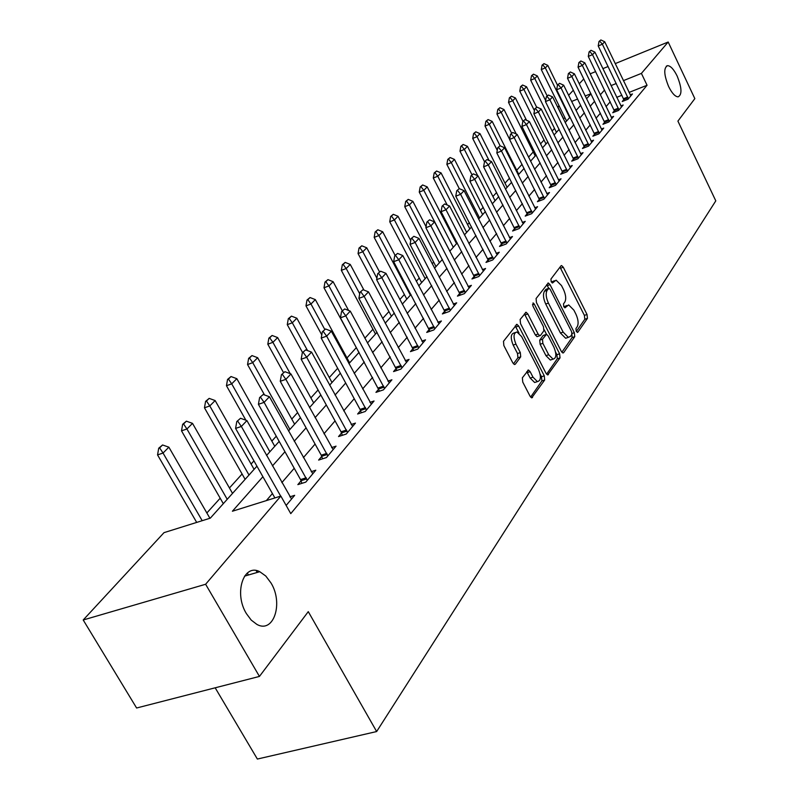 <?xml version="1.0" encoding="UTF-8"?>
<svg xmlns="http://www.w3.org/2000/svg" width="799" height="799" viewBox="0 0 799 799"><rect width="100%" height="100%" fill="white"/><g stroke="black" fill="none" stroke-linecap="round" stroke-linejoin="round"><path stroke-width="1.2" d="M576.239 331.325L577.817 332.244L587.445 318.372L587.025 314.476L563.285 267.236L561.597 265.558L561.018 265.817L550.94 279.051L551.22 281.807L552.409 282.996L556.094 280.169L561.487 285.553L563.505 289.538C565.912 294.921 566.341 299.116 564.783 302.112L563.495 303.89L563.774 306.656L564.933 307.815L568.668 304.898L573.902 310.172L575.899 314.127C578.296 319.48 578.736 323.685 577.218 326.731L575.949 328.549L576.239 331.325M270.981 582.94L265.797 576.039L259.765 571.704C243.655 563.035 233.638 593.118 246.402 613.622L251.216 620.084L256.779 624.329C273.588 634.036 283.675 603.325 270.981 582.94M677.123 75.995C673.797 69.293 670.611 65.848 667.574 65.648C663.53 67.845 663.879 74.816 668.643 86.582C671.959 93.213 675.105 96.639 678.101 96.869C682.206 94.711 681.877 87.75 677.123 75.995M522.366 377.797L522.756 382.082L530.067 396.214L531.705 397.852L544.668 380.024L544.269 375.83L518.681 326.042L516.933 324.324L503.49 341.313L503.859 345.587L512.788 362.826L514.506 364.524L515.325 364.184L520.708 356.833L520.319 352.599L515.954 344.139C513.128 336.968 513.457 332.923 516.963 331.984L521.617 336.569L538.496 369.398C541.332 376.659 540.973 380.724 537.417 381.602L532.993 377.178L530.166 371.695L528.489 370.027L522.366 377.797M615.2 63.62L668.184 42.017L694.84 98.637L677.912 121.108L715.794 200.859L376.649 731.544L308.274 611.644L259.445 676.423L205.623 584.259L83.206 619.984L164.015 532.643L210.317 518.151L256.938 466.177M668.184 42.017L641.407 73.398L623.38 80.649M262.901 476.723L232.409 511.23L280.849 496.069L290.766 513.637L647.06 85.263L641.407 73.398M280.849 496.069L205.623 584.259M561.307 351.37L562.925 353.008L563.635 352.679L574.751 336.669L574.341 332.684L550.052 284.684L548.344 282.986L536.079 298.546L536.469 302.591L561.307 351.37M560.029 357.882L547.665 374.941L546.027 373.303L520.519 323.615L520.139 319.46L526.102 312.259L527.839 313.977L538.107 334.042L539.794 335.72L540.514 335.41L543.859 330.806L543.47 326.721L532.873 305.957L533.073 302.901L534.291 304.099L559.62 353.797L560.029 357.882L557.303 358.781L546.586 374.182M647.06 85.263L629.033 92.434M621.942 95.251L616.708 97.338M610.226 101.783L606.041 106.647M600.409 113.178L596.024 118.262M590.281 124.914L585.697 130.237M579.844 137.019L575.05 142.582M569.078 149.513L564.054 155.336M557.972 162.397L552.708 168.499M546.496 175.7L540.983 182.092M534.641 189.443L528.868 196.145M522.386 203.655L516.334 210.676M509.722 218.347L503.37 225.718M496.608 233.558L489.947 241.278M483.025 249.308L476.034 257.408M468.963 265.618L461.622 274.137M454.381 282.536L446.661 291.475M439.25 300.084L431.14 309.483M423.54 318.302L415.011 328.189M407.22 337.228L398.242 347.635M390.252 356.903L380.803 367.86M372.604 377.368L362.636 388.923M354.217 398.691L343.72 410.876M335.061 420.903L323.975 433.767M315.076 444.084L303.37 457.657M294.222 468.274L281.847 482.626M272.419 493.562L266.337 500.613M623.919 99.505L622.231 101.513L628.034 99.216L632.458 93.952L630.211 94.841M614.461 110.681L612.733 112.729L618.596 110.422L623.16 104.999L620.863 105.907M604.713 122.197L602.945 124.294L608.888 121.957L613.582 116.374L611.225 117.303M594.676 134.062L592.858 136.2L598.87 133.862L603.714 128.1L601.297 129.048M584.319 146.287L582.461 148.484L588.553 146.127L593.547 140.195L591.06 141.153M573.632 158.901L571.724 161.148L577.897 158.781L583.05 152.659L580.503 153.638M562.606 171.925L560.658 174.232L566.91 171.845L572.224 165.523L569.607 166.522M551.23 185.368L549.223 187.725L555.555 185.328L561.048 178.806L558.351 179.825M539.475 199.251L537.417 201.678L543.829 199.261L549.502 192.519L546.736 193.568M527.32 213.603L525.213 216.1L531.705 213.673L537.577 206.691L534.721 207.77M514.746 228.454L512.588 231.011L519.17 228.574L525.243 221.353L522.296 222.452M501.742 243.815L499.515 246.442L506.186 243.985L512.479 236.524L509.442 237.643M488.279 259.715L485.992 262.412L492.753 259.955L499.265 252.224L496.139 253.363M474.326 276.194L471.969 278.971L478.831 276.504L485.572 268.484L482.346 269.653M459.854 293.273L457.437 296.129L464.389 293.652L471.39 285.343L468.054 286.541M444.853 311.001L442.366 313.937L449.408 311.45L456.668 302.831L453.233 304.049M429.283 329.398L426.716 332.424L433.857 329.927L441.398 320.978L437.842 322.227M413.093 348.504L410.446 351.63L417.707 349.133L425.537 339.825L421.852 341.103M396.274 368.369L393.547 371.595L400.908 369.088L409.048 359.41L405.233 360.719M378.776 389.043L375.949 392.369L383.42 389.862L391.9 379.785L387.944 381.133M360.549 410.566L357.632 414.002L365.213 411.495L374.052 400.998L369.937 402.376M341.563 432.988L338.546 436.554L346.237 434.047L355.445 423.1L351.18 424.509M321.757 456.389L318.631 460.074L326.441 457.567L336.049 446.152L331.615 447.59M301.073 480.808L297.847 484.623L305.777 482.127L315.805 470.202L311.191 471.67M289.847 496.838L294.661 495.33L286.142 505.447M565.023 117.892L563.305 118.701M554.496 128.439L552.079 131.106M544.019 140.025L540.504 143.92M533.233 151.96L528.529 157.163M522.057 164.324L516.713 170.227M509.542 178.157L505.008 183.181M496.598 192.479L492.933 196.534M483.205 207.291L480.469 210.327M469.343 222.631L467.585 224.569M454.971 238.531L454.281 239.291M433.657 262.102L432.179 263.73M419.265 278.022L416.309 281.288M404.364 294.501L399.83 299.525M388.923 311.57L382.681 318.481M372.923 329.278L364.843 338.207M356.324 347.635L346.986 357.962M337.657 368.289L329.288 377.537M318.062 389.962L310.891 397.882M297.608 412.584L291.765 419.056M276.254 436.194L271.84 441.088M253.942 460.883L251.086 464.039M242.087 473.997L229.443 487.979M220.184 498.216L206.851 512.968M215.181 687.809L257.368 759.05L376.649 731.544M590.141 73.838L595.635 71.6M602.875 68.644L608.109 66.517M259.445 676.423L136.609 708.004L83.206 619.984M563.465 118.512L557.802 106.996L559.02 105.678M568.618 95.311L573.342 90.207M579.255 83.815L583.769 78.931M590.93 93.683L585.188 96M577.647 99.026L571.615 101.453M559.36 106.377L557.802 106.996M266.556 455.46L279.171 441.398M288.509 430.991L300.444 417.687M309.513 407.57L320.818 394.976M329.637 385.148L340.344 373.213M348.923 363.645L359.071 352.329M367.43 343.011L377.068 332.274M385.208 323.205L394.346 313.008M402.287 304.169L410.976 294.481M418.716 285.852L426.976 276.644M434.526 268.224L442.376 259.465M449.757 251.246L457.228 242.916M464.439 234.886L471.56 226.946M478.601 219.106L485.383 211.545M492.264 203.865L498.726 196.664M505.457 189.153L511.62 182.292M518.211 174.941L524.094 168.389M530.546 161.198L536.149 154.946M542.471 147.895L547.824 141.932M554.027 135.031L559.13 129.328M565.203 122.567L570.087 117.123M576.039 110.482L580.703 105.288M586.546 98.776L591 93.813M604.543 90.027L600.309 94.821M594.616 101.263L590.191 106.277M584.389 112.839L579.754 118.082M573.842 124.784L568.988 130.267M562.955 137.098L557.882 142.841M551.729 149.803L546.416 155.825M540.134 162.936L534.561 169.238M528.149 176.489L522.316 183.101M515.764 190.512L509.642 197.443M502.961 205.013L496.539 212.274M489.697 220.015L482.966 227.635M475.974 235.555L468.903 243.555M461.742 251.655L454.321 260.055M447.001 268.344L439.2 277.173M431.7 285.662L423.5 294.951M415.81 303.65L407.18 313.418M399.3 322.337L390.222 332.614M382.142 341.762L372.584 352.579M364.284 361.967L354.207 373.383M345.687 383.021L335.061 395.056M326.302 404.963L315.086 417.657M306.077 427.855L294.232 441.258M284.963 451.745L272.439 465.927M616.279 83.495L611.045 85.603M256.139 570.596L257.208 572.454M248.409 575.01L247.281 573.063M566.96 305.488L563.994 306.746L566.661 305.837M554.426 280.749L551.49 281.997L554.156 281.058M576.319 331.455L584.808 319.26L584.389 315.375L559.999 267.166M548.733 288.289L546.706 284.604M561.857 352.239L572.074 337.558L571.954 334.232M571.854 334.421L571.565 331.625L550.201 289.428L549.003 288.239L547.155 290.307C545.527 293.333 545.947 297.598 548.414 303.091L563.145 332.114L568.339 337.358L570.496 336.359L571.854 334.421M548.623 288.369L545.887 289.378L548.563 288.439M567.49 337.647L565.652 338.257L560.449 333.023L545.717 304.019C543.25 298.526 542.831 294.272 544.469 291.245L545.887 289.378M537.677 336.439L537.048 336.649L535.36 334.971L524.404 313.877M544.179 329.747L546.496 334.302M555.615 352.169L556.903 354.696L559.62 353.797M548.693 354.746L553.078 359.141C556.414 358.242 556.713 354.297 553.957 347.295L548.184 335.97L546.516 334.312L542.471 339.235L542.861 343.35L548.693 354.746L545.947 355.645L550.331 360.039L552.039 359.49M545.897 334.511L543.08 335.54L545.807 334.621M545.947 355.645L540.124 344.269L539.725 340.154L543.08 335.54M557.303 358.781L556.903 354.696M536.509 381.892L534.631 382.501L530.206 378.087L526.761 371.665M515.165 332.604L514.176 332.933C510.681 333.872 510.341 337.917 513.168 345.078L515.954 344.139M513.457 363.825L517.912 357.762L517.532 353.538L513.168 345.078M519.05 333.093L515.205 325.942M530.636 397.093L541.892 380.923L541.492 376.728L540.124 374.072M557.492 85.163L547.804 65.388L545.317 67.885L569.687 117.563M542.741 64.879L543.989 63.63L542.072 65.158L542.741 64.879L545.317 67.885L541.283 69.563L566.571 121.039M547.804 65.388L543.989 63.63M542.072 65.158L541.283 69.563M600.878 39.95L599.02 41.468L600.878 39.95L604.703 41.748L630.86 95.84M628.404 98.766L602.376 44.215L598.211 45.943L599.02 41.468M624.329 100.684L598.211 45.943M604.703 41.748L602.376 44.215L599.709 41.178M547.155 95.89L537.327 75.935L534.771 78.512L545.637 100.554M532.174 75.446L533.462 74.167L531.495 75.725L532.174 75.446L534.771 78.512L530.686 80.2L556.434 132.344M537.327 75.935L533.462 74.167M531.495 75.725L530.686 80.2M536.648 107.216L526.551 86.791L523.914 89.448L534.441 110.701M521.288 86.332L522.606 85.014L520.598 86.612L521.288 86.332L523.914 89.448L519.779 91.146L545.987 143.98M526.551 86.791L522.606 85.014M520.598 86.612L519.779 91.146M526.501 120.24L515.445 97.987L512.728 100.724L522.955 121.278M510.072 97.548L511.44 96.18L509.372 97.828L510.072 97.548L512.728 100.724L508.544 102.432L535.23 155.975M515.445 97.987L511.44 96.18M509.372 97.828L508.544 102.432M591.02 50.307L589.113 51.865L591.02 50.307L594.905 52.125L621.532 106.936M618.995 109.942L592.508 54.662L588.284 56.409L589.113 51.865M614.87 111.89L588.284 56.409M594.905 52.125L592.508 54.662L589.812 51.575M580.853 60.984L578.895 62.572L580.853 60.984L584.808 62.821L611.914 118.362M609.307 121.458L582.341 65.428L578.067 67.186L578.895 62.572M605.133 123.426L578.067 67.186M584.808 62.821L582.341 65.428L579.615 62.282M570.376 71.98L568.379 73.618L570.376 71.98L574.401 73.838L602.007 130.127M599.32 133.323L571.854 76.534L567.53 78.302L568.379 73.618M595.105 135.331L567.53 78.302M574.401 73.838L571.854 76.534L569.098 73.318M516.234 134.012L503.999 109.523L501.193 112.339L511.62 133.173M498.506 109.103L499.914 107.695L497.807 109.393L498.506 109.103L501.193 112.339L496.968 114.057L509.602 139.286M503.999 109.523L499.914 107.695M497.807 109.393L496.968 114.057M559.57 83.326L557.522 85.004L559.57 83.326L563.665 85.203L591.799 142.262M589.023 145.558L561.048 87.98L556.663 89.758L557.522 85.004M584.758 147.595L556.663 89.758M563.665 85.203L561.048 87.98L558.251 84.704M518.771 174.322L492.194 121.408L489.308 124.324L500.114 145.817M486.591 121.019L488.039 119.57L485.882 121.308L486.591 121.019L489.308 124.324L485.023 126.052L497.268 150.352M492.194 121.408L488.039 119.57M485.882 121.308L485.023 126.052M507.105 187.326L480.019 133.683L477.033 136.679L489.088 160.519M474.286 133.313L475.785 131.825L473.567 133.613L474.286 133.313L477.033 136.679L472.708 138.427L484.514 161.738M480.019 133.683L475.785 131.825M473.567 133.613L472.708 138.427M495.07 200.739L467.445 146.337L464.369 149.443L477.752 175.75M461.592 146.007L463.14 144.469L460.863 146.307L461.592 146.007L464.369 149.443L459.984 151.201L471.989 174.751M467.445 146.337L463.14 144.469M460.863 146.307L459.984 151.201M482.646 214.591L454.471 159.42L451.295 162.616L479.6 217.977M448.489 159.121L450.077 157.523L447.75 159.41L448.489 159.121L451.295 162.616L446.861 164.384L459.275 188.634L456.738 190.761L459.265 188.634L464.049 190.671L497.128 254.761M454.471 159.42L450.077 157.523M447.75 159.41L446.861 164.384M469.812 228.894L441.068 172.924L437.782 176.239L466.666 232.399M434.936 172.664L436.584 171.016L434.187 172.954L434.936 172.664L437.782 176.239L433.288 178.007L447.19 205.003M441.068 172.924L436.584 171.016M434.187 172.954L433.288 178.007M548.424 95.031L546.326 96.759L548.424 95.031L552.598 96.919L581.263 154.776M578.406 158.182L549.892 99.785L545.457 101.583L546.326 96.759M574.091 160.249L545.457 101.583M552.598 96.919L549.892 99.785L547.065 96.459M536.918 107.106L534.761 108.884L536.918 107.106L541.173 109.024L570.396 167.7M567.44 171.206L538.376 111.98L533.882 113.788L534.761 108.884M563.085 173.303L533.882 113.788M541.173 109.024L538.376 111.98L535.51 108.584M525.033 119.58L522.826 121.408L525.033 119.58L529.367 121.518L559.17 181.033M556.124 184.659L526.481 124.574L521.927 126.402L522.826 121.408M551.71 186.786L521.927 126.402M529.367 121.518L526.481 124.574L523.585 121.108M512.758 132.474L510.491 134.352L512.758 132.474L517.173 134.422L547.585 194.806M544.429 198.552L514.186 137.588L509.582 139.425L510.491 134.352M539.964 200.719L509.582 139.425M517.173 134.422L514.186 137.588L511.26 134.052M500.064 145.798L497.737 147.735L500.064 145.798L504.569 147.775L535.6 209.038M532.344 212.914L501.482 151.041L496.808 152.889L497.737 147.735M527.829 215.121L496.808 152.889M504.569 147.775L501.482 151.041L498.516 147.425M456.549 243.675L427.205 186.886L423.81 190.312L453.303 247.3M420.933 186.666L422.641 184.959L420.174 186.966L420.933 186.666L423.81 190.312L419.255 192.1L449.857 251.136M427.205 186.886L422.641 184.959M420.174 186.966L419.255 192.1M486.931 159.59L484.544 161.578L486.931 159.59L491.525 161.578L523.215 223.76M519.839 227.765L488.329 164.964L483.595 166.821L484.544 161.578M515.275 230.012L483.595 166.821M491.525 161.578L488.329 164.964L485.333 161.268M426.047 226.686L412.863 201.338L409.358 204.874L439.47 262.711M406.441 201.148L408.209 199.38L405.682 201.448L406.441 201.148L409.358 204.874L404.743 206.671L435.994 266.586M412.863 201.338L408.209 199.38M405.682 201.448L404.743 206.671M473.348 173.852L470.881 175.91L473.348 173.852L478.032 175.87L510.391 238.991M506.906 243.136L474.716 179.375L469.922 181.243L470.881 175.91M502.291 245.423L469.922 181.243M478.032 175.87L474.716 179.375L471.68 175.6M410.746 240.579L398.032 216.279L394.396 219.945L425.168 278.661M391.45 216.139L393.278 214.312L390.671 216.439L391.45 216.139L394.396 219.945L389.722 221.752L421.652 282.576M398.032 216.279L393.278 214.312M390.671 216.439L389.722 221.752M493.512 259.056L460.623 194.297L455.76 196.184L456.738 190.761M488.838 261.383L455.76 196.184M464.049 190.671L460.623 194.297L457.547 190.442M395.125 255.41L382.671 231.76L378.896 235.565L410.356 295.171M375.92 231.67L377.817 229.772L375.131 231.97L375.92 231.67L378.896 235.565L374.172 237.373L406.811 299.126M382.671 231.76L377.817 229.772M375.131 231.97L374.172 237.373M444.683 203.945L442.077 206.142L444.683 203.945L449.567 206.002L483.375 271.091M479.63 275.545L446.012 209.767L441.088 211.665L442.077 206.142M474.906 277.912L441.088 211.665M449.567 206.002L446.012 209.767L442.896 205.822M379.485 271.81L366.751 247.8L362.836 251.735L376.888 278.172M359.83 247.75L361.787 245.792L359.031 248.06L359.83 247.75L362.836 251.735L358.052 253.563L391.43 316.264M366.751 247.8L361.787 245.792M359.031 248.06L358.052 253.563M429.552 219.825L426.876 222.092L429.552 219.825L434.546 221.912L469.133 288.03M465.248 292.644L430.861 225.817L425.867 227.715L426.876 222.092M460.464 295.061L425.867 227.715M434.546 221.912L430.861 225.817L427.705 221.772M363.935 290.067L350.242 264.429L346.187 268.514L359.71 293.772M343.141 264.439L345.178 262.402L342.332 264.749L343.141 264.439L346.187 268.514L341.333 270.352L375.48 334.042M350.242 264.429L345.178 262.402M342.332 264.749L341.333 270.352M413.862 236.304L411.095 238.651L413.862 236.304L418.966 238.412L454.351 305.588M450.316 310.372L415.13 242.467L410.067 244.374L411.095 238.651M445.482 312.838L410.067 244.374M418.966 238.412L415.13 242.467L411.934 238.332M348.614 310.481L333.113 281.687L328.908 285.932L342.322 310.811M325.822 281.747L327.93 279.64L325.003 282.057L325.822 281.747L328.908 285.932L323.994 287.77L358.941 352.479M333.113 281.687L327.93 279.64M325.003 282.057L323.994 287.77M349.632 362.846L315.335 299.605L310.961 304.01L324.714 329.308M307.835 299.725L310.032 297.538L307.006 300.034L307.835 299.725L310.961 304.01L305.977 305.857L321.787 334.881M315.335 299.605L310.032 297.538M307.006 300.034L305.977 305.857M332.004 382.501L296.858 318.222L292.314 322.796L307.545 350.601M289.158 318.411L291.435 316.134L288.309 318.721L289.158 318.411L292.314 322.796L287.27 324.654L302.561 352.529M296.858 318.222L291.435 316.134M288.309 318.721L287.27 324.654M313.677 402.936L277.643 337.577L272.918 342.332L290.237 373.692M269.722 337.837L272.099 335.47L268.873 338.147L269.722 337.837L272.918 342.332L267.805 344.189L283.485 372.544M277.643 337.577L272.099 335.47M268.873 338.147L267.805 344.189M294.611 424.179L257.658 357.712L252.744 362.666L289.927 429.413M249.498 358.052L251.965 355.585L248.639 358.371L249.498 358.052L252.744 362.666L247.55 364.534L264.529 394.946M257.658 357.712L251.965 355.585M248.639 358.371L247.55 364.534M397.562 253.423L394.706 255.84L397.562 253.423L402.776 255.54L439.011 323.815M434.826 328.788L398.801 259.755L393.667 261.682L394.706 255.84M429.922 331.305L393.667 261.682M402.776 255.54L398.801 259.755L395.565 255.52M380.624 271.201L377.677 273.707L380.624 271.201L385.967 273.348L423.071 342.751M418.726 347.915L381.832 277.722L376.619 279.66L377.677 273.707M413.772 350.491L376.619 279.66M385.967 273.348L381.832 277.722L378.546 273.388M363.006 289.697L359.969 292.294L363.006 289.697L368.479 291.865L406.511 362.436M401.987 367.81L364.174 296.419L358.891 298.357L359.969 292.294M396.973 370.426L358.891 298.357M368.479 291.865L364.174 296.419L360.848 291.965M344.679 308.943L341.533 311.63L344.679 308.943L350.272 311.131L389.273 382.911M384.569 388.504L345.797 315.875L340.434 317.822L341.533 311.63M379.495 391.18L340.434 317.822M350.272 311.131L345.797 315.875L342.431 311.31M325.583 328.988L322.337 331.785L325.583 328.988L331.325 331.205L371.335 404.224M366.431 410.047L326.651 336.139L321.218 338.097L322.337 331.785M361.308 412.793L360.059 409.408L321.218 338.097M331.325 331.205L326.651 336.139L323.235 331.455M274.766 446.301L236.844 378.686L231.71 383.85L269.882 451.745M228.434 379.116L231.011 376.539L227.555 379.425L228.434 379.116L231.71 383.85L226.457 385.717L245.872 420.194M236.844 378.686L231.011 376.539M227.555 379.425L226.457 385.717M305.677 349.892L302.312 352.788L305.677 349.892L311.56 352.119L352.649 426.436M347.535 432.509L306.696 357.273L301.173 359.23L302.312 352.788M342.342 435.315L341.053 431.82L301.173 359.23M311.56 352.119L306.696 357.273L303.23 352.459M254.092 469.353L215.141 400.549L209.797 405.932L248.998 475.025M206.482 401.068L209.158 398.381L205.593 401.378L206.482 401.068L209.797 405.932L204.464 407.8L245.123 479.34M215.141 400.549L209.158 398.381M205.593 401.378L204.464 407.8M284.913 371.695L281.428 374.701L284.913 371.695L290.946 373.952L333.153 449.597M327.82 455.929L285.862 379.335L280.259 381.293L281.428 374.701M322.576 458.806L321.238 455.18L280.259 381.293M290.946 373.952L285.862 379.335L282.357 374.381M258.457 572.094L257.817 570.975M232.529 493.382L192.509 423.36L186.926 428.983L227.216 499.305M183.57 423.969L186.367 421.173L182.661 424.289L183.57 423.969L186.926 428.983L181.513 430.841L223.311 503.66M192.509 423.36L186.367 421.173M182.661 424.289L181.513 430.841M263.221 394.466L259.605 397.602L263.221 394.466L269.413 396.743L312.808 473.767M307.245 480.389L264.109 402.366L258.417 404.324L259.605 397.602M301.932 483.335L300.544 479.58L258.417 404.324M269.413 396.743L264.109 402.366L260.554 397.273M209.917 518.271L168.869 447.17L163.036 453.043L202.187 520.688M159.64 447.899L162.567 444.973L158.721 448.209L159.64 447.899L163.036 453.043L157.553 454.911L196.694 522.416M168.869 447.17L162.567 444.973M158.721 448.209L157.553 454.911M240.539 418.276L236.794 421.532L240.539 418.276L246.911 420.574L291.555 499.025M280.679 496.129L241.358 426.456L235.585 428.414L236.794 421.532M274.896 497.937L235.585 428.414M246.911 420.574L241.358 426.456L237.752 421.203M577.258 332.434L577.817 332.244M552.319 282.986L552.838 282.796M564.833 307.795L565.372 307.615M560.648 268.174L563.285 267.236M584.389 315.375L587.025 314.476M584.808 319.26L587.445 318.372M547.375 285.623L550.052 284.684M572.054 333.443L574.341 332.684M572.074 337.558L574.751 336.669M562.776 352.968L563.635 352.679M544.469 291.245L547.155 290.307M545.717 304.019L548.414 303.091M560.449 333.023L563.145 332.114M547.505 374.901L548.434 374.601M525.093 314.916L527.839 313.977M535.36 334.971L538.107 334.042M532.454 304.729L534.291 304.099M539.725 340.154L542.471 339.235M540.124 344.269L542.861 343.35M527.38 372.604L530.166 371.695M530.206 378.087L532.993 377.178M517.532 353.538L520.319 352.599M517.912 357.762L520.708 356.833M514.376 364.494L515.325 364.184M515.914 326.991L518.681 326.042M541.492 376.728L544.269 375.83M541.892 380.923L544.668 380.024M531.555 397.812L532.553 397.493M627.754 97.019L623.59 98.677M628.074 97.788L623.899 99.436M618.346 108.175L614.121 109.843M618.656 108.944L614.441 110.612M608.638 119.66L604.364 121.338M608.968 120.449L604.693 122.127M598.641 131.505L594.316 133.193M598.97 132.294L594.646 133.982M588.334 143.71L583.959 145.408M588.673 144.519L584.289 146.217M577.707 156.304L573.273 158.012M578.047 157.123L573.612 158.831M566.731 169.298L562.236 171.016M567.08 170.127L562.586 171.845M555.395 182.711L550.851 184.439M555.754 183.56L551.2 185.288M543.69 196.574L539.085 198.312M544.049 197.433L539.445 199.171M531.595 210.906L526.921 212.654M531.954 211.775L527.29 213.523M519.08 225.727L514.346 227.485M519.45 226.616L514.716 228.364M506.127 241.068L501.333 242.826M506.506 241.967L501.712 243.725M492.723 256.948L487.859 258.716M493.103 257.857L488.249 259.635M478.831 273.398L473.897 275.176M479.22 274.327L474.296 276.104M464.419 290.456L459.425 292.244M464.828 291.405L459.825 293.193M449.477 308.154L444.414 309.942M449.887 309.113L444.823 310.911M433.967 326.521L428.823 328.319M434.386 327.5L429.243 329.298M417.847 345.607L412.634 347.415M418.276 346.606L413.063 348.414M401.098 365.453L395.805 367.26M401.537 366.471L396.244 368.279M383.66 386.097L378.297 387.914M384.109 387.135L378.746 388.943M365.503 407.6L360.059 409.408M365.962 408.659L360.519 410.466M346.586 430.002L341.053 431.82M347.056 431.08L341.523 432.888M326.851 453.383L321.238 455.18M327.33 454.481L321.717 456.279M306.247 477.782L300.544 479.58M306.736 478.901L301.043 480.698M244.524 576.139L259.765 571.704M666.336 66.147L667.574 65.648M547.814 283.176L548.344 282.986M565.652 338.257L568.339 337.358M525.472 312.479L526.102 312.259M537.048 336.649L539.794 335.72M550.331 360.039L553.078 359.141M527.779 370.257L528.489 370.027M534.631 382.501L537.417 381.602M516.274 324.554L516.933 324.324"/></g></svg>
